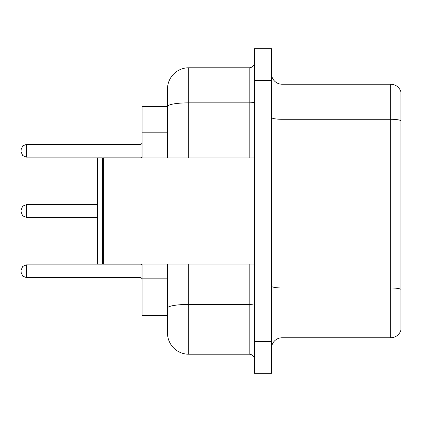 <?xml version="1.0" encoding="UTF-8"?>
<svg xmlns="http://www.w3.org/2000/svg" width="422" height="422" viewBox="0 0 422 422"><rect width="100%" height="100%" fill="white"/><g stroke="black" fill="none" stroke-linecap="round" stroke-linejoin="round"><path stroke-width="0.63" d="M167.502 106.502L142.04 106.502L142.04 157.955M188.724 264.045L188.724 354.222A21.216 21.216 0 0 1 167.502 333L167.502 315.498L142.04 315.498L142.04 264.045M271.473 348.387A10.608 10.608 0 0 1 282.081 337.779L390.714 337.779L390.714 84.221L282.081 84.221A10.608 10.608 0 0 1 271.473 73.613A10.608 10.608 0 0 0 282.081 84.221L282.081 337.779M262.985 341.488L262.985 373.317L271.473 373.317L271.473 341.488L262.985 341.488L262.985 373.317L254.498 373.317L254.498 341.488L262.985 341.488L262.985 80.512L262.985 341.488M254.498 341.488L254.498 48.683L262.985 48.683L262.985 80.512L262.985 48.683L271.473 48.683L271.473 341.488M400.9 91.864A10.608 10.608 0 0 0 390.714 84.221A10.608 10.608 0 0 1 400.9 91.864L400.9 330.136A10.608 10.608 0 0 1 390.714 337.779M400.9 120.766L400.9 289.297A10.608 1.841 180 0 0 390.714 287.973L282.081 287.973A10.608 1.841 0 0 1 271.473 286.132M167.502 333L167.502 283.98M188.724 354.222L249.191 354.222L249.191 264.045M167.502 126.969L167.502 89A21.216 21.216 0 0 1 188.724 67.778L249.191 67.778A5.307 5.307 0 0 0 254.498 62.477M254.498 303.497A5.307 0.923 0 0 1 249.191 304.415L188.724 304.415A21.216 3.682 180 0 0 167.502 308.102L167.502 264.045M167.502 157.955L167.502 106.529A21.216 3.682 180 0 1 188.724 102.847L249.191 102.847L249.191 67.778M167.502 89L167.502 100.668M254.498 359.523A5.307 5.307 0 0 0 249.191 354.222M103.321 264.045L102.789 263.513L102.789 158.487L103.321 157.955L103.321 264.045L254.498 264.045M102.256 264.045L97.482 264.045L97.482 157.955L102.256 157.955L102.256 264.045L102.789 263.513M21.1 271.256L21.1 272.322L21.1 271.256M21.1 211L21.1 212.06L21.1 211M21.1 150.744L21.1 149.678L21.1 150.744M167.502 132.803L142.04 132.803M167.502 278.145L142.04 278.145M400.9 120.618A10.608 1.841 180 0 0 390.714 119.289L282.081 119.289A10.608 1.841 0 0 1 271.473 117.448M271.473 80.512L254.498 80.512M188.724 67.778L188.724 157.955M249.191 157.955L249.191 102.847A5.307 0.923 0 0 0 254.498 101.924M21.1 270.196L22.682 266.419L26.407 264.895L26.407 277.623L140.98 277.623L140.98 264.895L142.04 263.834M97.482 204.633L26.407 204.633L26.407 217.367L22.682 215.842L21.1 212.06M140.98 144.377L26.407 144.377L26.407 157.105L140.98 157.105L140.98 144.377L142.04 143.316M102.789 158.487L102.256 157.955M103.321 157.955L254.498 157.955M140.98 277.623L142.04 278.684M26.407 264.895L140.98 264.895M26.407 277.623L22.682 276.099L21.1 272.322M26.407 217.367L97.482 217.367M26.407 204.633L22.682 206.158L21.1 209.94M26.407 157.105L22.682 155.581L21.1 151.804M26.407 144.377L22.682 145.901L21.1 149.678M140.98 157.105L142.04 158.166"/></g></svg>
